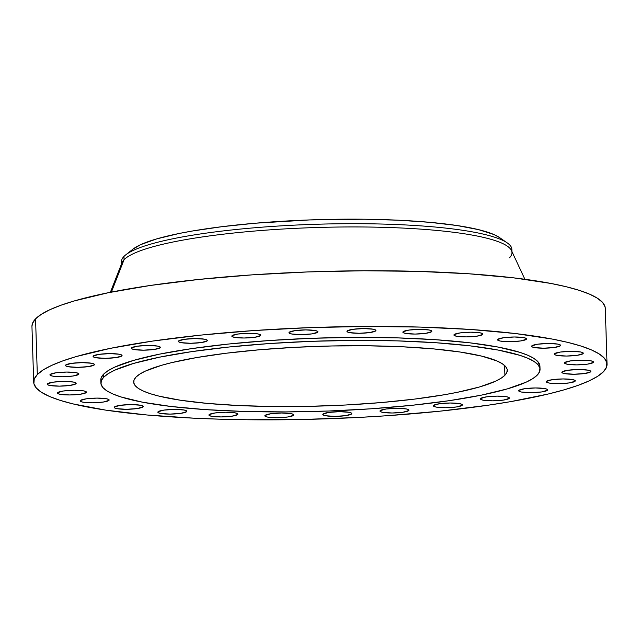<?xml version="1.0" encoding="UTF-8"?>
<svg xmlns="http://www.w3.org/2000/svg" width="639" height="639" viewBox="0 0 639 639"><rect width="100%" height="100%" fill="white"/><g stroke="black" fill="none" stroke-linecap="round" stroke-linejoin="round"><path stroke-width="0.96" d="M547.479 390.245L547.264 389.351L544.907 388.6L535.466 387.961L524.683 388.704L518.868 390.389A14.497 2.316 -1.8 0 1 534.292 387.977A14.497 2.316 -1.8 0 1 547.663 389.862A14.497 2.316 -1.8 0 1 547.479 390.245A14.497 2.316 -1.8 0 1 532.063 392.666A14.497 2.316 -1.8 0 1 518.684 390.772A14.497 2.316 -1.8 0 1 518.868 390.389L519.084 391.292L521.44 392.034L530.881 392.681L541.664 391.939L547.479 390.245M509.203 398.409L508.987 397.506L506.631 396.755L497.19 396.116L486.407 396.859L480.592 398.544A14.497 2.316 -1.8 0 1 496.008 396.132A14.497 2.316 -1.8 0 1 509.379 398.017A14.497 2.316 -1.8 0 1 509.203 398.409A14.497 2.316 -1.8 0 1 493.779 400.821A14.497 2.316 -1.8 0 1 480.408 398.928A14.497 2.316 -1.8 0 1 480.592 398.544L480.8 399.447L483.156 400.198L492.605 400.837L503.388 400.094L509.203 398.409M462.173 405.294L461.957 404.391L459.601 403.64L450.16 403.001L439.376 403.744L433.561 405.43A14.497 2.316 -1.8 0 1 448.977 403.017A14.497 2.316 -1.8 0 1 462.348 404.91A14.497 2.316 -1.8 0 1 462.173 405.294A14.497 2.316 -1.8 0 1 446.749 407.706A14.497 2.316 -1.8 0 1 433.378 405.821A14.497 2.316 -1.8 0 1 433.561 405.43L433.777 406.332L436.133 407.083L445.575 407.722L456.358 406.979L462.173 405.294M408.744 410.558L408.537 409.663L406.18 408.912L396.739 408.273L385.948 409.016L380.141 410.701A14.497 2.316 -1.8 0 1 395.557 408.289A14.497 2.316 -1.8 0 1 408.928 410.174A14.497 2.316 -1.8 0 1 408.744 410.558A14.497 2.316 -1.8 0 1 393.328 412.978A14.497 2.316 -1.8 0 1 379.957 411.085A14.497 2.316 -1.8 0 1 380.141 410.701L380.349 411.604L382.705 412.347L392.146 412.994L402.937 412.251L408.744 410.558M351.61 413.952L351.402 413.058L349.046 412.307L339.605 411.66L328.813 412.403L323.007 414.096A14.497 2.316 -1.8 0 1 338.422 411.676A14.497 2.316 -1.8 0 1 351.793 413.569A14.497 2.316 -1.8 0 1 351.61 413.952A14.497 2.316 -1.8 0 1 336.194 416.364A14.497 2.316 -1.8 0 1 322.823 414.479A14.497 2.316 -1.8 0 1 323.007 414.096L323.214 414.991L325.57 415.741L335.012 416.38L345.803 415.638L351.61 413.952M293.628 415.294L293.413 414.391L291.057 413.649L281.615 413.002L270.832 413.745L265.017 415.438A14.497 2.316 -1.8 0 1 280.433 413.018A14.497 2.316 -1.8 0 1 293.804 414.911A14.497 2.316 -1.8 0 1 293.628 415.294A14.497 2.316 -1.8 0 1 278.205 417.706A14.497 2.316 -1.8 0 1 264.834 415.821A14.497 2.316 -1.8 0 1 265.017 415.438L265.225 416.332L267.581 417.083L277.03 417.722L287.814 416.979L293.628 415.294M237.7 414.519L237.484 413.617L235.128 412.866L225.687 412.227L214.904 412.97L209.089 414.655A14.497 2.316 -1.8 0 1 224.513 412.243A14.497 2.316 -1.8 0 1 237.884 414.128A14.497 2.316 -1.8 0 1 237.7 414.519A14.497 2.316 -1.8 0 1 222.284 416.932A14.497 2.316 -1.8 0 1 208.905 415.038A14.497 2.316 -1.8 0 1 209.089 414.655L209.304 415.558L211.661 416.309L221.102 416.947L231.885 416.205L237.7 414.519M186.636 411.66L186.42 410.765L184.064 410.014L174.623 409.375L163.84 410.118L158.025 411.804A14.497 2.316 -1.8 0 1 173.449 409.383A14.497 2.316 -1.8 0 1 186.82 411.276A14.497 2.316 -1.8 0 1 186.636 411.66A14.497 2.316 -1.8 0 1 171.22 414.08A14.497 2.316 -1.8 0 1 157.841 412.187A14.497 2.316 -1.8 0 1 158.025 411.804L158.24 412.698L160.597 413.449L170.038 414.088L180.821 413.353L186.636 411.66M142.992 406.875L142.785 405.973L140.428 405.222L130.987 404.583L120.196 405.326L114.389 407.011A14.497 2.316 -1.8 0 1 129.805 404.599A14.497 2.316 -1.8 0 1 143.176 406.484A14.497 2.316 -1.8 0 1 142.992 406.875A14.497 2.316 -1.8 0 1 127.576 409.287A14.497 2.316 -1.8 0 1 114.205 407.394A14.497 2.316 -1.8 0 1 114.389 407.011L114.597 407.914L116.953 408.664L126.394 409.303L137.185 408.561L142.992 406.875M108.965 400.389L108.758 399.487L106.401 398.744L96.952 398.097L86.169 398.84L80.354 400.533A14.497 2.316 -1.8 0 1 95.778 398.113A14.497 2.316 -1.8 0 1 109.149 400.006A14.497 2.316 -1.8 0 1 108.965 400.389A14.497 2.316 -1.8 0 1 93.55 402.802A14.497 2.316 -1.8 0 1 80.179 400.917A14.497 2.316 -1.8 0 1 80.354 400.533L80.57 401.428L82.926 402.179L92.367 402.818L103.151 402.075L108.965 400.389M86.257 392.538L86.041 391.635L83.685 390.884L74.244 390.245L63.461 390.988L57.646 392.673A14.497 2.316 -1.8 0 1 73.07 390.261A14.497 2.316 -1.8 0 1 86.441 392.146A14.497 2.316 -1.8 0 1 86.257 392.538A14.497 2.316 -1.8 0 1 70.833 394.95A14.497 2.316 -1.8 0 1 57.462 393.057A14.497 2.316 -1.8 0 1 57.646 392.673L57.861 393.576L60.218 394.327L69.659 394.966L80.442 394.223L86.257 392.538M76.001 383.704L75.793 382.809L73.437 382.058L63.996 381.419L53.205 382.154L47.398 383.847A14.497 2.316 -1.8 0 1 62.814 381.427A14.497 2.316 -1.8 0 1 76.185 383.32A14.497 2.316 -1.8 0 1 76.001 383.704A14.497 2.316 -1.8 0 1 60.585 386.124A14.497 2.316 -1.8 0 1 47.214 384.231A14.497 2.316 -1.8 0 1 47.398 383.847L47.605 384.742L49.962 385.493L59.403 386.132L70.186 385.397L76.001 383.704M78.717 374.342L78.509 373.44L76.153 372.697L66.712 372.05L55.92 372.793L50.114 374.486A14.497 2.316 -1.8 0 1 65.529 372.066A14.497 2.316 -1.8 0 1 78.901 373.959A14.497 2.316 -1.8 0 1 78.717 374.342A14.497 2.316 -1.8 0 1 63.301 376.754A14.497 2.316 -1.8 0 1 49.93 374.869A14.497 2.316 -1.8 0 1 50.114 374.486L50.321 375.381L52.678 376.131L62.119 376.77L72.91 376.028L78.717 374.342M94.268 364.917L94.061 364.014L91.704 363.264L82.263 362.625L71.48 363.367L65.665 365.053A14.497 2.316 -1.8 0 1 81.081 362.64A14.497 2.316 -1.8 0 1 94.452 364.534A14.497 2.316 -1.8 0 1 94.268 364.917A14.497 2.316 -1.8 0 1 78.853 367.329A14.497 2.316 -1.8 0 1 65.482 365.444A14.497 2.316 -1.8 0 1 65.665 365.053L65.873 365.955L68.229 366.706L77.678 367.345L88.462 366.602L94.268 364.917M121.881 355.899L121.666 354.996L119.309 354.246L109.868 353.607L99.085 354.349L93.27 356.035A14.497 2.316 -1.8 0 1 108.694 353.623A14.497 2.316 -1.8 0 1 122.065 355.516A14.497 2.316 -1.8 0 1 121.881 355.899A14.497 2.316 -1.8 0 1 106.465 358.311A14.497 2.316 -1.8 0 1 93.086 356.426A14.497 2.316 -1.8 0 1 93.27 356.035L93.486 356.937L95.842 357.688L105.283 358.327L116.066 357.584L121.881 355.899M160.157 347.744L159.95 346.841L157.593 346.09L148.152 345.451L137.361 346.194L131.554 347.88A14.497 2.316 -1.8 0 1 146.97 345.467A14.497 2.316 -1.8 0 1 160.341 347.36A14.497 2.316 -1.8 0 1 160.157 347.744A14.497 2.316 -1.8 0 1 144.741 350.156A14.497 2.316 -1.8 0 1 131.37 348.271A14.497 2.316 -1.8 0 1 131.554 347.88L131.762 348.782L134.118 349.533L143.559 350.172L154.35 349.429L160.157 347.744M207.188 340.859L206.98 339.956L204.624 339.205L195.175 338.566L184.391 339.309L178.585 340.994A14.497 2.316 -1.8 0 1 194 338.582A14.497 2.316 -1.8 0 1 207.371 340.467A14.497 2.316 -1.8 0 1 207.188 340.859A14.497 2.316 -1.8 0 1 191.772 343.271A14.497 2.316 -1.8 0 1 178.401 341.378A14.497 2.316 -1.8 0 1 178.585 340.994L178.792 341.897L181.149 342.648L190.59 343.287L201.373 342.544L207.188 340.859M260.608 335.587L260.4 334.684L258.044 333.933L248.603 333.294L237.812 334.037L232.005 335.723A14.497 2.316 -1.8 0 1 247.421 333.31A14.497 2.316 -1.8 0 1 260.792 335.203A14.497 2.316 -1.8 0 1 260.608 335.587A14.497 2.316 -1.8 0 1 245.192 337.999A14.497 2.316 -1.8 0 1 231.821 336.114A14.497 2.316 -1.8 0 1 232.005 335.723L232.213 336.625L234.569 337.376L244.01 338.015L254.801 337.272L260.608 335.587M317.743 332.192L317.535 331.298L315.179 330.547L305.738 329.908L294.954 330.651L289.14 332.336A14.497 2.316 -1.8 0 1 304.555 329.916A14.497 2.316 -1.8 0 1 317.926 331.809A14.497 2.316 -1.8 0 1 317.743 332.192A14.497 2.316 -1.8 0 1 302.327 334.612A14.497 2.316 -1.8 0 1 288.956 332.719A14.497 2.316 -1.8 0 1 289.14 332.336L289.347 333.231L291.703 333.981L301.153 334.628L311.936 333.885L317.743 332.192M375.732 330.85L375.524 329.956L373.168 329.205L363.727 328.566L352.936 329.309L347.129 330.994A14.497 2.316 -1.8 0 1 362.545 328.582A14.497 2.316 -1.8 0 1 375.916 330.467A14.497 2.316 -1.8 0 1 375.732 330.85A14.497 2.316 -1.8 0 1 360.316 333.27A14.497 2.316 -1.8 0 1 346.945 331.377A14.497 2.316 -1.8 0 1 347.129 330.994L347.336 331.897L349.693 332.639L359.134 333.286L369.917 332.544L375.732 330.85M431.66 331.633L431.445 330.73L429.089 329.98L419.647 329.341L408.864 330.083L403.049 331.769A14.497 2.316 -1.8 0 1 418.473 329.357A14.497 2.316 -1.8 0 1 431.844 331.242A14.497 2.316 -1.8 0 1 431.66 331.633A14.497 2.316 -1.8 0 1 416.245 334.045A14.497 2.316 -1.8 0 1 402.866 332.152A14.497 2.316 -1.8 0 1 403.049 331.769L403.265 332.671L405.621 333.422L415.062 334.061L425.846 333.318L431.66 331.633M482.725 334.485L482.509 333.59L480.153 332.839L470.711 332.192L459.928 332.935L454.113 334.628A14.497 2.316 -1.8 0 1 469.537 332.208A14.497 2.316 -1.8 0 1 482.908 334.101A14.497 2.316 -1.8 0 1 482.725 334.485A14.497 2.316 -1.8 0 1 467.309 336.905A14.497 2.316 -1.8 0 1 453.93 335.012A14.497 2.316 -1.8 0 1 454.113 334.628L454.329 335.523L456.685 336.274L466.127 336.913L476.91 336.17L482.725 334.485M526.36 339.277L526.153 338.374L523.796 337.624L514.355 336.985L503.572 337.727L497.757 339.413A14.497 2.316 -1.8 0 1 513.173 337.001A14.497 2.316 -1.8 0 1 526.544 338.886A14.497 2.316 -1.8 0 1 526.36 339.277A14.497 2.316 -1.8 0 1 510.944 341.689A14.497 2.316 -1.8 0 1 497.573 339.796A14.497 2.316 -1.8 0 1 497.757 339.413L497.965 340.315L500.321 341.066L509.762 341.705L520.553 340.962L526.36 339.277M560.395 345.755L560.179 344.86L557.823 344.109L548.382 343.47L537.599 344.213L531.784 345.899A14.497 2.316 -1.8 0 1 547.2 343.486A14.497 2.316 -1.8 0 1 560.579 345.372A14.497 2.316 -1.8 0 1 560.395 345.755A14.497 2.316 -1.8 0 1 544.971 348.175A14.497 2.316 -1.8 0 1 531.6 346.282A14.497 2.316 -1.8 0 1 531.784 345.899L531.999 346.801L534.356 347.544L543.797 348.191L554.58 347.448L560.395 345.755M583.103 353.615L582.888 352.712L580.531 351.961L571.09 351.322L560.307 352.065L554.492 353.75A14.497 2.316 -1.8 0 1 569.916 351.338A14.497 2.316 -1.8 0 1 583.287 353.231A14.497 2.316 -1.8 0 1 583.103 353.615A14.497 2.316 -1.8 0 1 567.688 356.027A14.497 2.316 -1.8 0 1 554.317 354.142A14.497 2.316 -1.8 0 1 554.492 353.75L554.708 354.653L557.064 355.404L566.505 356.043L577.289 355.3L583.103 353.615M593.359 362.441L593.144 361.546L590.787 360.795L581.346 360.156L570.563 360.891L564.748 362.585A14.497 2.316 -1.8 0 1 580.164 360.164A14.497 2.316 -1.8 0 1 593.535 362.057A14.497 2.316 -1.8 0 1 593.359 362.441A14.497 2.316 -1.8 0 1 577.936 364.861A14.497 2.316 -1.8 0 1 564.564 362.968A14.497 2.316 -1.8 0 1 564.748 362.585L564.956 363.479L567.312 364.23L576.761 364.869L587.545 364.134L593.359 362.441M575.084 381.235L574.876 380.333L572.52 379.582L563.079 378.943L552.288 379.686L546.481 381.371A14.497 2.316 -1.8 0 1 561.897 378.959A14.497 2.316 -1.8 0 1 575.268 380.844A14.497 2.316 -1.8 0 1 575.084 381.235A14.497 2.316 -1.8 0 1 559.668 383.648A14.497 2.316 -1.8 0 1 546.297 381.755A14.497 2.316 -1.8 0 1 546.481 381.371L546.688 382.274L549.045 383.025L558.486 383.664L569.277 382.921L575.084 381.235M590.636 371.802L590.428 370.908L588.072 370.157L578.63 369.518L567.839 370.261L562.032 371.946A14.497 2.316 -1.8 0 1 577.448 369.534A14.497 2.316 -1.8 0 1 590.819 371.419A14.497 2.316 -1.8 0 1 590.636 371.802A14.497 2.316 -1.8 0 1 575.22 374.222A14.497 2.316 -1.8 0 1 561.849 372.329A14.497 2.316 -1.8 0 1 562.032 371.946L562.24 372.841L564.596 373.591L574.038 374.238L584.829 373.495L590.636 371.802M121.801 263.204A195.278 31.223 -1.8 0 1 123.958 256.447A195.278 31.223 178.2 0 0 121.498 261.623L121.562 263.811M121.594 264.881A195.278 31.223 -1.8 0 1 124.054 259.698L123.958 256.447L124.054 259.698A195.278 31.223 178.2 0 0 121.985 262.725L110.371 292.295M111.394 292.095L124.054 259.698L111.394 292.095M607.05 364.134L605.301 308.437A286.815 45.856 178.2 0 0 340.683 271.032A286.815 45.856 178.2 0 0 35.56 318.853L37.318 374.55A286.815 45.856 -1.8 0 1 342.432 326.729A286.815 45.856 -1.8 0 1 607.05 364.134A286.815 45.856 -1.8 0 1 603.44 371.738L597.625 376.323L589.142 380.876L578.071 385.357L564.517 389.718L548.613 393.92L510.385 401.683L488.428 405.166L439.888 411.189L386.755 415.741L359.094 417.419L302.942 419.472L247.445 419.743L220.623 419.208L194.759 418.233L146.898 414.983L105.707 410.126L72.766 403.848L59.794 400.246L49.339 396.388L41.487 392.306L36.327 388.041L33.899 383.632L34.226 379.119L37.318 374.55L35.56 318.853A286.815 45.856 178.2 0 0 31.95 326.457L33.699 382.154A286.815 45.856 -1.8 0 1 37.318 374.55L43.125 369.965L51.607 365.412L62.686 360.931L76.233 356.57L110.243 348.367L152.322 341.122L200.862 335.1L253.995 330.547L309.683 327.623L365.772 326.457L420.127 327.08L470.639 329.468L515.385 333.542L552.631 339.141L567.983 342.44L580.955 346.034L591.41 349.9L599.262 353.982L604.43 358.247L606.85 362.656L606.523 367.169L603.44 371.738A286.815 45.856 -1.8 0 1 298.317 419.559A286.815 45.856 -1.8 0 1 33.699 382.154M540.051 369.254L539.955 366.243A219.688 35.121 178.2 0 0 337.264 337.592A219.688 35.121 178.2 0 0 103.566 374.214L103.654 377.226A219.688 35.121 -1.8 0 1 337.36 340.603A219.688 35.121 -1.8 0 1 540.051 369.254A219.688 35.121 -1.8 0 1 537.279 375.077L532.83 378.592L526.328 382.074L507.47 388.847L481.423 395.134L449.193 400.685L412.011 405.294L371.315 408.784L328.662 411.021L285.697 411.915L244.066 411.436L205.375 409.607L171.1 406.484L142.569 402.203L120.875 396.915L112.863 393.959L106.857 390.836L102.895 387.561L101.042 384.183L101.289 380.732L103.654 377.226L103.566 374.214A219.688 35.121 178.2 0 0 100.794 380.045L100.89 383.057A219.688 35.121 -1.8 0 1 103.654 377.226L108.111 373.719L114.605 370.229L133.471 363.463L159.518 357.177L191.748 351.626L228.93 347.017L269.626 343.526L312.279 341.29L355.244 340.395L396.875 340.867L435.566 342.704L469.841 345.819L498.372 350.108L520.066 355.396L528.078 358.351L534.084 361.474L538.038 364.749L539.899 368.128L539.643 371.578L537.279 375.077A219.688 35.121 -1.8 0 1 303.581 411.708A219.688 35.121 -1.8 0 1 100.89 383.057M504.914 375.237L504.602 365.484L504.914 375.237A186.892 29.881 -1.8 0 1 306.097 406.404A186.892 29.881 -1.8 0 1 133.671 382.026A186.892 29.881 -1.8 0 1 136.027 377.066A186.892 29.881 -1.8 0 1 334.844 345.907A186.892 29.881 -1.8 0 1 507.262 370.285A186.892 29.881 -1.8 0 1 504.914 375.237L506.919 372.265L507.134 369.326L505.553 366.451L502.19 363.671L497.078 361.011L481.814 356.147L460.344 352.057L433.506 348.894L402.322 346.777L367.992 345.787L331.833 345.971L295.242 347.304L259.618 349.757L226.326 353.215L196.66 357.56L171.755 362.617L161.387 365.356L145.341 371.115L139.813 374.079L136.027 377.066L134.014 380.045L133.799 382.985L135.38 385.86L138.751 388.64L143.863 391.3L150.676 393.816L159.127 396.164L180.597 400.254L207.435 403.417L238.619 405.533L272.949 406.524L309.108 406.34L345.699 404.998L381.323 402.554L414.607 399.095L444.281 394.75L457.388 392.298L479.554 386.954L495.592 381.195L501.12 378.224L504.914 375.237M539.955 366.283L537.95 361.738L533.988 358.463L527.982 355.34L519.97 352.385L498.276 347.097L469.745 342.816L435.471 339.692L396.779 337.855L355.148 337.384L312.183 338.279L269.53 340.515L228.834 344.006L191.652 348.614L159.423 354.166L133.375 360.452L114.517 367.217L108.015 370.708L103.566 374.214L101.202 377.721L100.794 380.085M605.301 308.493L605.101 306.968L602.673 302.551L597.513 298.285L589.661 294.204L579.206 290.346L566.234 286.743L550.882 283.444L513.636 277.853L468.89 273.78L418.377 271.383L364.022 270.76L307.934 271.926L252.245 274.85L199.112 279.411L150.572 285.425L108.494 292.678L74.483 300.881L60.929 305.234L49.858 309.715L41.375 314.268L35.56 318.853L32.477 323.422L31.95 326.505M524.891 279.267L511.44 250.488A195.278 31.223 178.2 0 0 325.115 227.284A195.278 31.223 178.2 0 0 124.054 259.698A195.278 31.223 -1.8 0 1 331.793 227.141A195.278 31.223 -1.8 0 1 511.967 252.613A195.278 31.223 -1.8 0 1 509.499 257.789M511.927 251.542L511.863 249.354A195.278 31.223 178.2 0 0 331.697 223.882A195.278 31.223 178.2 0 0 123.958 256.447A195.278 31.223 -1.8 0 1 125.683 254.897A195.278 31.223 -1.8 0 1 315.698 224.281A195.278 31.223 -1.8 0 1 507.254 242.908A195.278 31.223 -1.8 0 1 511.655 250.959M507.254 242.908L499.626 237.62A187.65 30.001 178.2 0 0 315.554 219.728A187.65 30.001 178.2 0 0 132.968 249.146L125.683 254.897M499.658 237.644L493.827 234.505L478.499 229.625L456.941 225.519L429.991 222.34L398.68 220.215L364.206 219.225L309.5 219.936L255.392 223.203L221.973 226.685L192.179 231.046L179.016 233.507L156.763 238.874L140.652 244.657L132.92 249.178"/></g></svg>
